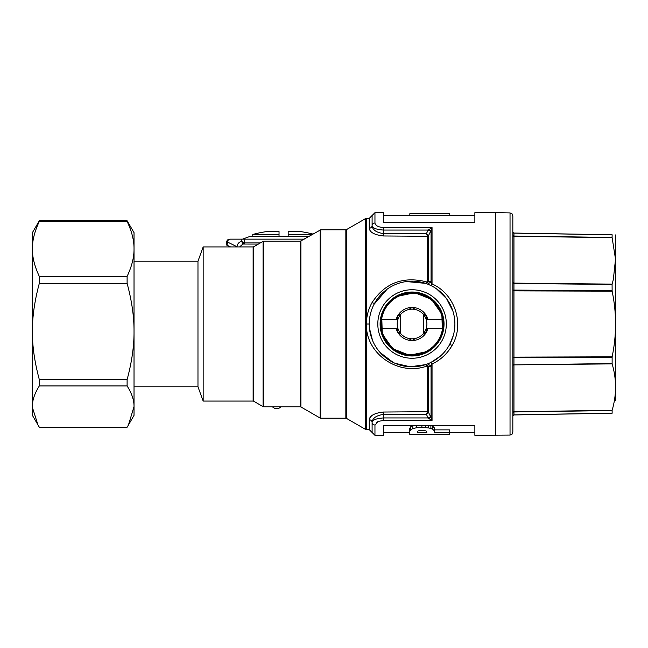 <?xml version="1.0" encoding="UTF-8"?>
<svg xmlns="http://www.w3.org/2000/svg" width="648" height="648" viewBox="0 0 648 648"><rect width="100%" height="100%" fill="white"/><g stroke="black" fill="none" stroke-linecap="round" stroke-linejoin="round"><path stroke-width="0.97" d="M197.972 386.799L197.972 261.201L203.164 246.929L203.164 401.072L197.972 386.799L134.023 386.799M239.711 246.92L253.222 246.92M272.265 406.782L274.825 408.475L276.696 408.758L279.531 407.94L280.9 406.782M320.144 229.951L320.144 418.049L320.72 418.203L320.72 229.797L300.332 241.218L263.623 241.218L263.623 406.782L263.056 406.628L263.056 241.372L263.623 241.218M430.628 416.737L431.058 417.668L428.587 418.406L428.158 417.944L430.628 416.737A885.346 883.953 -121.4 0 1 428.425 412.193A1.142 0.948 -0 0 0 427.429 411.715L427.429 366.703L425.542 364.646L427.972 365.699L427.218 365.958C398.836 376.537 365.569 354.051 366.387 324.049L366.387 323.951C366.452 316.329 368.315 309.242 371.984 302.681C385.058 282.763 403.469 275.886 427.218 282.042L427.972 282.301L425.542 283.354L427.429 281.297L427.429 273.359A1.142 0.551 180 0 0 428.425 273.091L428.425 281.062A1.142 0.462 -0 0 1 427.429 281.297M387.067 289.235L374.05 304.301M370.146 315.252L369.87 316.694M369.846 316.84L369.247 324.024L365.537 324L365.537 218.611L366.387 218.376L366.387 323.951M425.542 283.354L406.393 281.556M427.972 282.301L428.425 281.062L431.058 281.961L432.046 283.954C454.588 293.633 464.981 323.911 452.15 345.352L449.639 344.525A42.817 42.817 0 0 1 385.908 357.907A42.817 42.817 0 0 1 382.668 292.864A42.817 42.817 0 0 1 449.639 344.525L453.3 335.551M452.928 311.21L446.537 298.59L436.509 288.846M427.429 273.359L427.429 236.285A1.142 0.948 180 0 0 428.425 235.807L426.441 233.596A878.323 878.323 0 0 1 428.158 230.056L383.519 230.056C376.367 229.578 372.56 228.096 372.098 225.609A2.851 2.592 180 0 1 374.957 223.017C375.297 225.569 378.149 227.092 383.519 227.586L432.046 227.586L432.046 283.954L430.799 285.493L427.55 284.083L431.058 281.961L431.058 230.332L430.628 231.263L428.158 230.056L432.046 227.586L431.058 230.332L428.587 229.595M426.538 283.703A208.802 86.8 -91.4 0 0 425.631 283.387M435.578 348.908A34.255 34.255 0 0 1 387.156 347.514A34.255 34.255 0 0 1 388.549 299.093A34.255 34.255 0 0 1 442.13 340.427A34.255 34.255 0 0 1 435.578 348.908M384.507 308.942A31.404 31.404 0 0 0 404.295 354.424A31.404 31.404 0 0 0 443.467 324A31.404 31.404 0 0 0 384.507 308.942M433.779 346.68L427.121 351.556L409.463 355.29L392.664 348.689L382.271 333.923L381.729 315.884M390.347 301.32L397.013 296.444L414.671 292.71L431.471 299.311L441.855 314.078L442.398 332.116M387.099 304.957L384.75 308.513M381.486 316.872L380.724 322.016M381.105 329.225L382.296 333.995M385.86 341.302L388.33 344.558M404.611 354.505L411.569 355.396M417.255 354.966L425.015 352.601M437.027 343.043L439.619 339.058M442.649 331.128L443.402 325.985M443.03 318.776L441.831 314.005M438.267 306.698L435.796 303.442M419.523 293.495L412.557 292.604M406.871 293.034L399.111 295.399M400.65 314.515L400.65 333.485M423.484 333.485L423.484 314.515M369.457 328.252L372.576 340.565M380.133 352.528L393.215 362.451M395.086 363.309L410.176 366.776L425.542 364.646M427.429 366.703A1.142 0.462 180 0 1 428.425 366.938L427.972 365.699M452.15 345.352C447.412 353.638 440.713 359.867 432.046 364.046L431.058 366.039L428.425 366.938L428.425 412.193L426.441 414.404L427.34 412.031A1.142 0.899 -147.8 0 1 428.198 412.565M370.494 416.948L369.247 419.799C369.733 415.651 374.487 413.06 383.519 412.031L383.519 414.404C376.294 415.465 372.487 418.13 372.098 422.391A2.851 2.592 0 0 0 374.957 424.983L374.957 435.326L372.098 432.475L372.098 422.391C372.56 419.904 376.367 418.422 383.519 417.944L383.519 420.414L432.046 420.414L432.046 364.046L430.799 362.507L427.55 363.917L431.058 366.039L431.058 417.668L432.046 420.414L428.587 418.406M383.519 420.414L378.464 421.37L374.957 424.983M376.593 422.415L377.841 421.662M495.704 435.326L495.704 212.674L510.033 212.917L510.033 435.083L474.871 435.326L474.871 425.534L383.519 425.534L383.519 435.326L374.957 435.326M510.033 212.917L512.017 213.775L512.835 215.776L512.835 432.224L512.017 434.225L510.033 435.083M512.835 416.089L513.953 414.947L612.125 413.23C616.694 413.149 616.694 413.149 612.125 413.23C616.694 413.149 616.694 413.149 612.125 413.23L513.953 414.947A1.142 1.142 0 0 0 512.835 416.089M512.835 231.911L513.953 233.053L612.125 234.77L612.085 237.46L615.519 259.135L613.348 279.426L612.085 284.448L612.125 291.171C616.694 313.057 616.694 334.943 612.125 356.829L612.125 363.884C616.694 379.299 616.694 394.778 612.125 410.306L612.125 413.23M615.6 400.505L615.6 234.932L615.6 400.505M612.125 234.77C616.694 234.851 616.694 234.851 612.125 234.77C616.694 234.851 616.694 234.851 612.125 234.77L513.953 233.053L513.953 357.137L512.835 357.137M409.747 431.471L409.747 428.506A110.678 16.654 -90 0 0 410.557 426.886A140.049 71.248 -90 0 0 412.8 425.542L412.8 428.587A372.001 320.266 -90 0 0 416.599 427.737A3982.584 3937.256 -90 0 0 421.897 427.421L428.466 427.891A316.248 263.137 90 0 0 430.88 428.498A174.523 111.059 90 0 0 432.783 429.316A122.269 39.139 90 0 0 434.225 430.685A111.432 3.556 90 0 0 434.395 432.151L434.395 432.799L449.712 432.799L449.712 434.29L409.747 434.29L409.747 431.471A113.594 17.091 -90 0 0 410.557 429.891A144.059 73.281 -90 0 0 412.8 428.587M431.05 425.534A169.403 107.803 90 0 0 432.783 426.295A119.046 38.102 90 0 0 434.225 427.704A108.589 3.467 90 0 0 434.395 429.211L434.395 429.875L449.712 429.875L449.712 432.799M417.353 431.933A112.339 11.178 -90 0 0 417.579 431.325A131.204 53.671 -90 0 0 418.333 430.855L422.075 430.442L425.874 430.871A128.733 49.775 90 0 0 426.619 431.374A111.869 8.165 90 0 0 426.797 431.997L426.797 432.799L417.353 432.799L417.353 431.933L417.353 432.799M426.797 432.799L426.797 431.997M410.557 426.886L410.557 429.891M416.599 425.534L416.599 427.737M421.897 425.534L421.897 427.421M425.525 425.534L425.525 427.559M428.466 425.534L428.466 427.891M430.88 425.534L430.88 428.498M432.783 426.295L432.783 429.316M434.225 427.704L434.225 430.685M434.395 429.211L434.395 429.875M377.144 225.958L375.322 224.249M495.704 212.674L474.871 212.674L474.871 222.466L383.519 222.466L383.519 212.674L374.957 212.674L372.098 215.525L372.098 225.609C372.487 229.87 376.294 232.535 383.519 233.596L383.519 227.586M449.777 215.525L449.777 213.727L409.82 213.727L409.82 215.525M371.741 415.749L370.85 416.559M372.098 432.475L369.247 429.624L369.247 419.799A2.851 2.592 180 0 1 372.098 422.391M383.519 412.031L427.429 411.715M428.425 273.091L428.425 235.807A885.346 883.953 -58.6 0 1 430.628 231.263M428.198 235.435A1.142 0.899 -32.2 0 1 427.34 235.969L426.441 233.596L383.519 233.596L383.519 235.969C374.487 234.941 369.733 232.349 369.247 228.201L369.247 218.376L366.387 218.376M425.55 364.638A208.81 86.808 -88.6 0 0 426.546 364.298M430.799 362.507L440.211 356.27M427.429 236.285L383.519 235.969M369.255 228.469L369.749 229.983M372.098 225.609L372.098 225.609A2.851 2.592 0 0 1 369.247 228.201M381.575 328.568A30.829 30.829 0 0 1 426.846 296.946A30.829 30.829 0 0 1 442.552 328.568A30.829 30.829 0 0 1 381.575 328.568L397.791 328.568L397.791 332.238L401.396 334.319A14.847 14.847 0 0 0 426.335 319.926A14.847 14.847 0 0 0 415.668 309.598L412.063 307.517L408.459 309.598A14.847 14.847 0 0 0 401.396 313.681L397.791 315.762L397.791 319.432L396.171 319.432A16.54 16.54 0 0 1 427.964 319.432L442.552 319.432M426.335 319.926L426.335 319.432L427.964 319.432L426.335 319.432L426.335 315.762L422.731 313.681M422.731 334.319L426.335 332.238L426.335 328.568L427.964 328.568A16.54 16.54 0 0 1 396.171 328.568L397.791 328.568L397.791 328.074A14.847 14.847 0 0 0 401.396 334.319M408.459 338.402L412.063 340.484L415.668 338.402M415.668 309.598A14.847 14.847 0 0 0 408.459 309.598M401.396 313.681A14.847 14.847 0 0 0 397.791 328.074M442.552 328.568L426.335 328.568L426.335 328.074M381.575 319.432L397.791 319.432L397.791 319.926M258.374 244.069L243.324 244.045A2.957 0.567 -89.6 0 1 243.162 243.899L241.518 241.396L243.591 242.474A1.142 0.713 -45.9 0 1 242.798 243.308L242.806 244.069L239.711 246.856M227.472 241.996L228.08 240.254L230.348 239.144L241.518 239.144L241.518 241.396C238.82 242.158 237.322 243.956 237.022 246.783L227.472 241.996L226.517 241.996L226.517 245.009L227.019 245.244L227.472 242.344M227.019 245.244L230.615 246.929M258.422 244.045L243.324 244.045A1.142 1.085 90 0 0 244.353 242.903L260.391 242.903M243.162 243.899L244.183 242.822A1.79 0.567 -87.5 0 0 244.353 242.903M243.591 242.474L244.183 242.822L244.183 239.144L304.228 239.144M241.518 239.144L244.183 239.144M226.517 241.996L227.351 239.979L230.388 239.144M308.545 236.65L249.35 236.65L242.498 239.144M312.352 234.446L288.174 234.446L288.174 236.65M279.037 236.65L279.037 234.446L252.777 234.446L252.777 236.65M313.008 234.074A118.471 118.471 0 0 0 300.146 231.53L288.174 231.53L288.174 234.446M279.037 234.446L279.037 231.53L267.065 231.53A118.471 118.471 0 0 0 252.777 234.446M32.4 400.505L32.4 415.352L39.325 427.235L127.105 427.235L128.426 425.039L134.023 406.588L134.023 415.352L128.426 425.039M39.325 221.397L39.325 220.766L127.105 220.766L127.105 221.397L39.325 221.397C34.595 231.425 32.287 240.586 32.4 248.889L32.4 232.648L39.325 220.766M37.997 425.039L32.416 407.511A158.25 67.627 0 0 1 32.4 406.588C32.287 400.351 34.595 393.466 39.325 385.941L127.105 385.941C131.836 393.466 134.136 400.351 134.023 406.588L134.023 251.78M127.105 385.941L127.105 379.639C131.828 362.078 134.136 346.032 134.023 331.493C134.136 316.937 131.828 300.891 127.105 283.33L127.105 276.404C131.828 266.377 134.136 257.207 134.023 248.905L134.023 331.493M127.105 220.766L134.023 232.648L134.023 248.889C134.136 240.586 131.828 231.425 127.105 221.397M39.325 385.941L39.325 379.639L127.105 379.639M127.105 283.33L39.325 283.33L39.325 276.404L127.105 276.404M32.4 415.352L32.4 331.493C32.287 346.032 34.595 362.078 39.325 379.639M39.325 283.33C34.595 300.891 32.287 316.937 32.4 331.476L32.4 248.905C32.287 257.207 34.595 266.377 39.325 276.404M263.056 241.372L253.692 246.775L253.692 401.225L253.125 401.072L253.125 246.929L203.164 246.929M300.332 241.218L300.332 406.782L300.899 406.936L300.899 241.064M346.421 418.357L345.846 418.203L345.846 229.797L346.421 229.643L346.421 418.357L365.537 429.389L365.537 324M374.487 303.475L371.984 302.681M440.122 339.325A31.971 31.971 0 0 0 412.063 292.029A31.971 31.971 0 0 0 404.158 354.974A31.971 31.971 0 0 0 440.122 339.325M383.519 417.944L428.158 417.944A878.348 878.348 0 0 1 426.441 414.404L383.519 414.404L383.519 417.944M512.835 290.863L612.125 291.171M512.835 290.077L612.085 290.774M612.125 356.829L513.953 357.137L512.835 357.923M512.835 415.943L513.953 414.947M512.835 282.974A1.142 0.478 180 0 0 513.953 283.451L612.085 284.448M612.085 357.226L513.953 357.526L513.953 364.549A1.142 0.478 -0 0 0 512.835 365.026M512.835 365.683A1.142 0.81 180 0 1 513.953 364.881L513.953 411.739L512.835 412.541A1.142 0.81 0 0 1 513.953 411.739L513.953 414.874L612.085 413.157M512.835 413.003A1.142 1.037 180 0 1 513.953 411.966L612.085 410.54M612.085 363.552L513.953 364.881L612.125 363.884M512.835 282.317L513.953 283.119L612.125 284.116M512.835 235.459L512.835 235.459A1.142 0.81 180 0 0 513.953 236.261L612.125 237.695M512.86 235.208A1.142 1.037 -0 0 1 512.835 234.997L513.953 236.034L612.085 237.46M512.835 232.057A1.142 1.069 180 0 0 513.953 233.126L612.085 234.843M512.86 232.268L513.726 233.102M512.86 235.621L513.726 236.245M513.953 411.739L612.125 410.306M374.957 223.017L374.957 212.674M369.247 429.624L366.387 429.624L366.387 324.049M383.519 432.475L409.747 432.475M449.712 432.475L474.871 432.475M383.519 215.525L474.871 215.525M369.247 218.376L372.098 215.525M365.537 429.389L366.387 429.624M346.421 229.643L365.537 218.611M345.846 229.797L320.72 229.797M345.846 418.203L320.72 418.203M300.899 406.936L320.144 418.049M300.332 406.782L263.623 406.782M253.692 401.225L263.056 406.628M253.692 246.775L253.125 246.929M253.125 401.072L203.164 401.072M134.023 261.201L197.972 261.201"/></g></svg>
